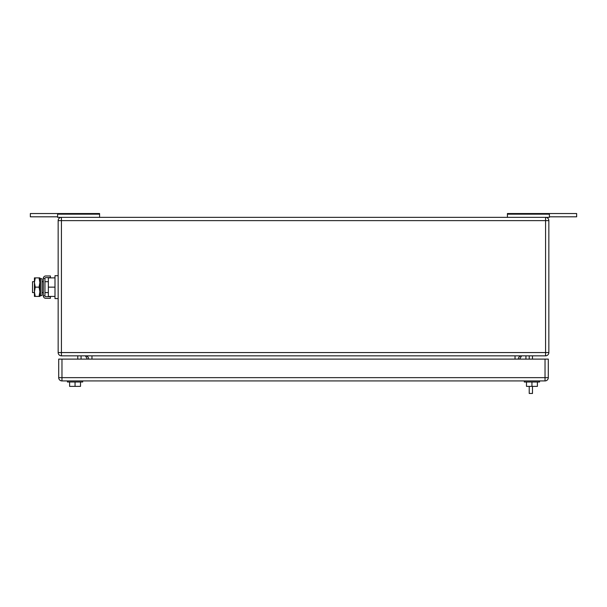 <?xml version="1.0" encoding="UTF-8"?>
<svg xmlns="http://www.w3.org/2000/svg" width="607" height="607" viewBox="0 0 607 607"><rect width="100%" height="100%" fill="white"/><g stroke="black" fill="none" stroke-linecap="round" stroke-linejoin="round"><path stroke-width="0.91" d="M549.388 216.813L576.65 216.813L576.65 213.543L507.406 213.543L507.406 217.359M549.388 213.543L549.388 217.359L57.612 217.359L57.612 213.543L30.35 213.543L30.35 216.813L57.612 216.813M507.406 214.157L549.388 214.157M57.612 213.543L99.594 213.543L99.594 217.359M99.594 214.157L57.612 214.157M525.943 359.109L525.943 355.839L529.221 355.839L529.221 359.109M81.057 359.109L81.057 355.839L85.412 355.839A3.27 3.27 0 0 1 88.69 359.109L91.961 359.109L91.961 355.839M87.378 359.109L85.412 355.839M525.943 355.839L521.588 355.839A3.27 3.27 0 0 0 518.31 359.109A3.27 3.27 0 0 1 521.588 355.839L519.622 359.109M81.057 355.839L77.779 355.839L77.779 359.109M548.842 352.568L548.842 220.629L61.428 220.629L61.428 217.359A3.27 3.27 0 0 0 58.158 220.629L58.158 352.568A3.27 3.27 0 0 0 61.428 355.839L545.572 355.839A3.27 3.27 0 0 0 548.842 352.568L545.572 352.568L545.572 355.839M548.842 220.629A3.27 3.27 0 0 0 545.572 217.359L545.572 352.568L61.428 352.568L61.428 355.839M518.31 359.109L515.039 359.109L515.039 355.839M82.689 380.923L82.689 382.008L67.423 382.008L67.423 380.923M80.511 382.008L80.511 386.371L75.056 386.371L75.056 382.008M75.056 386.371L69.608 386.371L69.608 382.008M531.944 382.008L531.944 386.371L537.407 386.371L537.407 382.008M531.944 386.371L526.489 386.371L526.481 382.008L526.489 384.193M524.311 382.008L524.311 380.923L524.311 382.008L539.577 382.008L539.577 380.923L539.577 382.008M537.392 384.193L537.392 382.008M548.296 377.645L548.296 359.109L61.975 359.109L61.975 380.923L545.025 380.923A3.27 3.27 0 0 0 548.296 377.645L545.025 377.645L545.025 380.923M61.975 380.923A3.27 3.27 0 0 1 58.704 377.645L58.704 359.109L61.975 359.109M34.424 281.694L32.528 281.694L32.528 292.597L34.424 292.597M54.994 296.413L48.34 296.413L48.34 277.877L54.994 277.877M58.158 275.692L54.994 275.692L54.994 287.141L48.34 287.141M54.994 287.141L54.994 298.591L58.158 298.591M50.411 298.318L50.411 296.686L45.791 296.686A0.827 0.827 0 0 1 44.964 295.852L43.325 295.852A2.466 2.466 0 0 0 45.791 298.318L50.411 298.318M44.964 278.431A0.827 0.827 0 0 1 45.791 277.604L50.411 277.604L50.411 275.965L45.791 275.965A2.466 2.466 0 0 0 43.325 278.431L44.964 278.431L44.964 295.852M43.325 278.431L43.325 295.852M35.252 277.877L34.424 282.513L34.424 277.877L39.88 277.877L39.88 296.413L34.424 296.413L34.424 282.513L35.252 287.141L34.432 291.967L35.252 296.413M35.252 287.141L39.053 287.141L39.88 291.777L39.053 296.413M39.053 277.877L39.88 282.513L39.053 287.141M42.058 294.418L42.058 295.434L40.51 295.761L40.51 278.53L42.058 278.856L42.058 294.418M40.51 278.53L39.986 281.041L39.986 293.249L40.51 295.761M532.491 386.371L532.491 393.457L529.221 393.457L529.221 386.371M532.491 359.109L532.491 355.839L529.221 355.839M58.158 220.629L61.428 220.629L61.428 352.568L58.158 352.568M91.961 359.109L515.039 359.109M58.704 377.645L545.025 377.645L545.025 359.109M42.058 281.694L43.325 281.694M44.964 281.694L48.34 281.694M42.058 292.597L43.325 292.597M44.964 292.597L48.34 292.597"/></g></svg>
